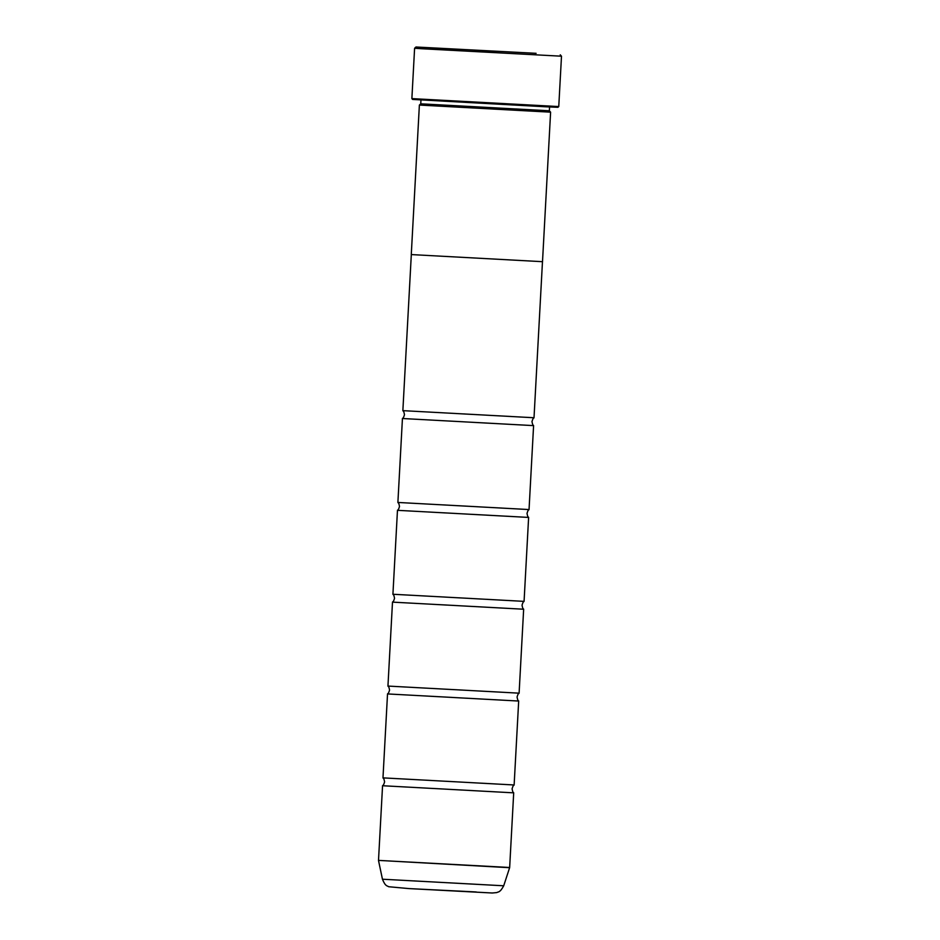 <?xml version="1.0" encoding="UTF-8"?>
<svg xmlns="http://www.w3.org/2000/svg" width="940" height="940" viewBox="0 0 940 940"><rect width="100%" height="100%" fill="white"/><g stroke="black" fill="none" stroke-linecap="round" stroke-linejoin="round"><path stroke-width="1.41" d="M503.711 885.786C499.869 893 498.188 891.625 496.755 892.589L492.255 893L409.029 888.594L388.631 886.726C387.315 885.609 385.494 886.796 382.451 879.217L503.711 885.786L509.621 867.702L378.503 860.394L509.656 867.502L513.698 792.843L382.556 785.734C383.085 784.606 382.909 787.156 384.601 781.904C383.485 776.499 383.379 779.06 382.98 777.874L387.527 693.932C388.055 692.792 387.879 695.353 389.571 690.101C388.467 684.696 388.361 687.258 387.95 686.071L392.497 602.129C393.026 600.989 392.861 603.55 394.541 598.298C393.437 592.893 393.331 595.455 392.92 594.256L397.467 510.326C397.996 509.186 397.832 511.736 399.512 506.484C398.407 501.079 398.302 503.64 397.89 502.454L402.438 418.512C402.978 417.372 402.802 419.933 404.494 414.681C403.378 409.276 403.272 411.838 402.861 410.651L411.321 254.587M382.98 777.874L514.133 784.971L518.68 701.04L387.527 693.932M387.95 686.071L519.103 693.168L523.651 609.226L392.497 602.129M392.92 594.256L524.073 601.365L528.621 517.423L397.467 510.326M397.89 502.454L529.044 509.562L533.591 425.62L402.438 418.512M536.117 53.322L415.985 47L536.117 53.322M558.76 106.561L557.937 107.301L546.152 106.808L412.613 99.429L411.873 98.606L558.76 106.561L561.497 56.2L421.026 48.692L414.599 48.246L415.985 47M482.361 50.619L496.778 51.371L482.361 50.619M549.571 106.972L549.371 110.791L420.756 103.823L419.381 105.057L550.605 112.165L542.509 261.684L411.274 254.576L419.381 105.057M533.591 425.62C533.18 424.434 533.086 426.983 531.97 421.59C533.662 416.338 533.485 418.887 534.014 417.748L402.861 410.651M476.263 891.966L409.065 888.594M528.621 517.423C528.21 516.236 528.104 518.798 526.999 513.393C528.691 508.14 528.515 510.69 529.044 509.562M523.651 609.226C523.239 608.039 523.134 610.601 522.029 605.195C523.709 599.943 523.545 602.505 524.073 601.365M518.68 701.04C518.269 699.842 518.163 702.403 517.059 696.998C518.739 691.746 518.574 694.308 519.103 693.168M513.698 792.843C513.299 791.656 513.193 794.218 512.077 788.813C513.769 783.561 513.593 786.11 514.133 784.971M411.873 98.606L414.599 48.246M420.967 100.004L420.756 103.823M378.503 860.394L382.556 785.746M382.451 879.217L378.526 860.593M534.014 417.748L542.474 261.684M549.371 110.791L550.605 112.165M560.252 54.814L561.486 56.2"/></g></svg>
